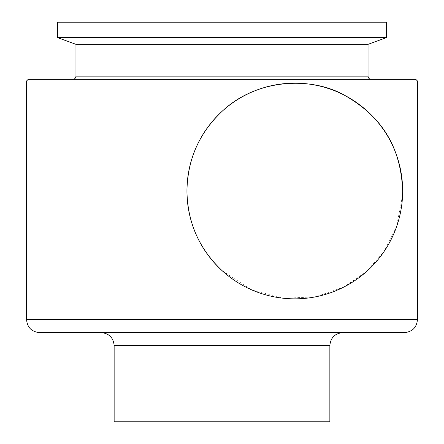 <?xml version="1.0" encoding="UTF-8"?>
<svg xmlns="http://www.w3.org/2000/svg" width="444" height="444" viewBox="0 0 444 444"><rect width="100%" height="100%" fill="white"/><g stroke="black" fill="none" stroke-linecap="round" stroke-linejoin="round"><path stroke-width="0.33" stroke-dasharray="2.22 1.67" d="M386.48 37.623L57.52 37.623M57.52 22.2L386.48 22.2M368.037 44.333L75.963 44.333M415.812 79.365L28.188 79.365M404.49 332.606L101.204 332.606M402.564 195.471L396.486 226.951L384.016 251.604L366.361 271.689L343.639 287.157L315.723 296.797L283.877 298.29L251.121 289.605L222 270.568M329.853 421.8L114.147 421.8M222 79.365L371.273 79.365L222 79.365M368.037 76.129L75.963 76.129M417.432 80.98L26.568 80.98M417.432 319.663L26.568 319.663M329.853 345.549L114.147 345.549"/><path stroke-width="0.67" d="M222 270.568C199.167 248.956 187.485 222.433 186.946 190.992A107.853 107.853 0 0 1 294.799 83.139A107.853 107.853 0 0 1 402.658 190.992L402.564 195.471M222 111.416C257.437 77.805 312.687 76.612 345.254 95.665C378.31 114.896 400.688 142.596 402.658 190.992A107.853 107.853 0 0 1 294.799 298.845A107.853 107.853 0 0 1 186.946 190.992C187.49 159.551 199.173 133.028 222 111.416M222 37.623L386.48 37.623L386.48 22.2L57.52 22.2L57.52 37.623L222 37.623M368.037 44.333L368.037 76.129L75.963 76.129L75.963 44.333L368.037 44.333L386.48 37.623M222 79.365L415.812 79.365L417.432 80.98L26.568 80.98L28.188 79.365L222 79.365M114.147 345.549L329.853 345.549L329.853 421.8L114.147 421.8L114.147 345.549C113.381 337.684 109.063 333.372 101.204 332.606L404.49 332.606C412.354 331.834 416.666 327.522 417.432 319.663L417.432 80.98M222 332.606L39.51 332.606L222 332.606M26.568 80.98L26.568 319.663L417.432 319.663M75.963 76.129C75.774 78.094 74.697 79.171 72.727 79.365M329.853 345.549C330.619 337.684 334.937 333.372 342.796 332.606M26.568 319.663C27.334 327.522 31.646 331.834 39.51 332.606M368.037 76.129C368.226 78.094 369.303 79.171 371.273 79.365M75.963 44.333L57.52 37.623"/></g></svg>
